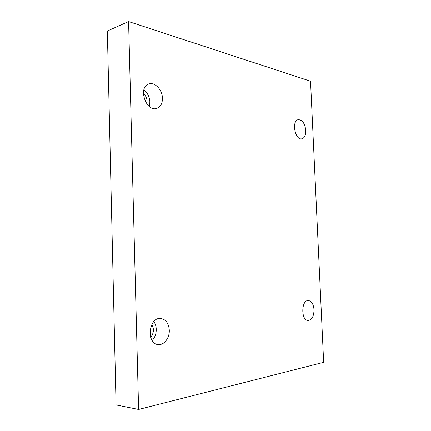 <?xml version="1.0" encoding="UTF-8"?>
<svg xmlns="http://www.w3.org/2000/svg" width="431" height="431" viewBox="0 0 431 431"><rect width="100%" height="100%" fill="white"/><g stroke="black" fill="none" stroke-linecap="round" stroke-linejoin="round"><path stroke-width="0.65" d="M128.583 21.55L107.341 31.016L116.068 404.935L138.61 409.45L323.659 362.32L310.535 81.2L128.583 21.55L138.61 409.45M169.291 330.146C169.679 337.823 164.136 345.285 158.317 344.568C146.061 344.143 148.544 317.097 160.601 318.471C165.795 319.306 168.693 323.196 169.291 330.146M162.449 98.279C162.412 103.639 160.504 107.012 156.728 108.402C145.958 112.292 137.688 86.981 148.873 83.98C154.815 81.734 162.439 89.944 162.449 98.279M305.794 130.491C305.838 135.183 304.539 137.952 301.894 138.798C295.116 140.662 291.286 120.675 298.263 119.662C302.39 119.84 304.9 123.449 305.794 130.491M314.016 309.717C313.892 316.279 311.942 319.877 308.165 320.513C300.854 320.723 301.118 299.874 308.38 300.552C311.613 301.102 313.493 304.157 314.016 309.717M143.388 93.263C146.395 96.269 147.547 99.825 146.852 103.941M149.298 106.484L149.88 102.05C149.562 96.927 147.564 92.837 143.889 89.788M151.852 324.408C154.244 328.923 153.856 333.26 150.683 337.419M152.165 340.549C154.918 337.559 156.286 333.799 156.254 329.279C156.146 326.283 155.349 323.708 153.856 321.548"/></g></svg>
